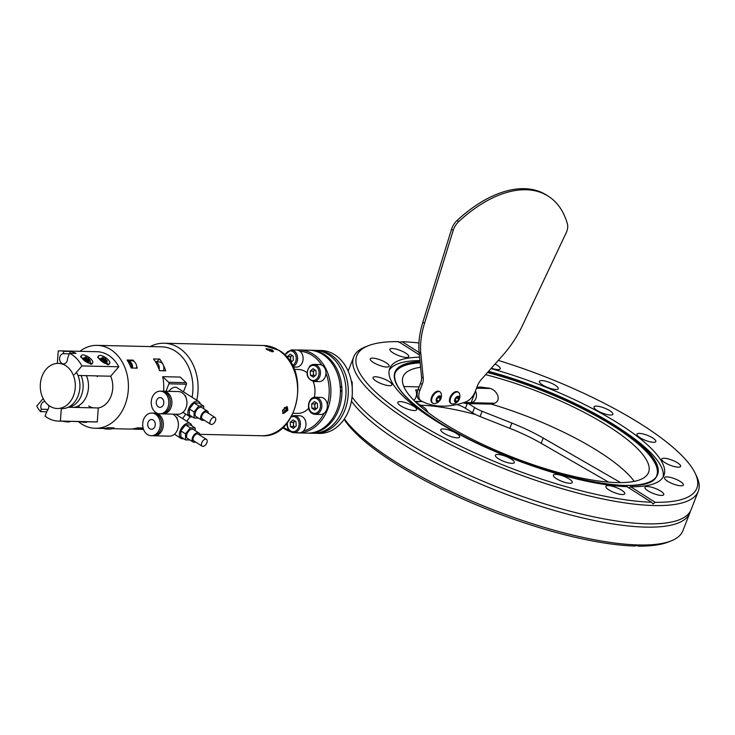 <?xml version="1.0" encoding="UTF-8"?>
<svg xmlns="http://www.w3.org/2000/svg" width="735" height="735" viewBox="0 0 735 735"><rect width="100%" height="100%" fill="white"/><g stroke="black" fill="none" stroke-linecap="round" stroke-linejoin="round"><path stroke-width="1.1" d="M351.449 401.181A184.908 49.41 21.3 0 0 401.108 443.067A184.908 49.41 21.3 0 0 579.355 517.146A184.908 49.41 21.3 0 0 689.843 512.901A184.908 49.41 21.3 0 0 690.367 511.22M352.313 393.372L352.166 381.952L351.293 380.941M476.868 387.308L481.076 387.079L487.755 388.034C496.52 388.08 504.339 402.403 491.283 404.121L468.397 403.598A8.535 6.633 91.3 0 1 467.148 403.818L466.734 403.827M480.074 416.543L509.814 428.33L511.863 423.075L482.123 411.288L480.074 416.543A14.636 3.914 -158.7 0 1 472.568 412.804L465.411 408.256L467.148 403.818L463.096 402.808M420.595 367.279A131.73 35.206 21.3 0 0 403.074 376.752A131.73 35.206 21.3 0 0 442.837 422.708A131.73 35.206 21.3 0 0 569.827 475.471A131.73 35.206 21.3 0 0 648.536 472.449A131.73 35.206 21.3 0 0 608.764 426.493A131.73 35.206 21.3 0 0 485.587 374.666M634.213 481.379A131.73 35.206 21.3 0 0 598.942 451.685A131.73 35.206 21.3 0 0 491.283 404.121M419.566 399.868A12.201 6.955 -57.6 0 1 419.345 399.739A12.201 6.955 -57.6 0 1 418.197 389.265L420.503 383.348A12.201 6.955 122.4 0 0 421.559 377.046L419.125 352.488L402.164 341.711L398.774 342.326M389.201 370.302A147.156 39.322 -158.7 0 1 419.933 360.609M487.498 372.526A140.504 37.549 -158.7 0 1 614.295 426.622A140.504 37.549 -158.7 0 1 656.575 475.968M344.375 418.877A184.908 49.41 21.3 0 0 394.144 460.918A184.908 49.41 21.3 0 0 671.147 540.886L668.17 542.053A182.473 48.758 -158.7 0 1 638.099 546.123L637.061 545.462M637.805 545.416L638.099 546.123L637.805 545.416L634.415 546.032A182.473 48.758 -158.7 0 1 394.833 463.151A182.473 48.758 -158.7 0 1 344.099 419.281M498.468 458.759A10.125 2.701 21.3 0 0 508.225 462.811A10.125 2.701 21.3 0 0 514.279 462.581A10.125 2.701 21.3 0 0 511.22 459.053A10.125 2.701 21.3 0 0 501.463 454.993A10.125 2.701 21.3 0 0 495.408 455.231A10.125 2.701 21.3 0 0 498.468 458.759M556.441 478.678A10.125 2.701 21.3 0 0 566.198 482.73A10.125 2.701 21.3 0 0 572.253 482.5A10.125 2.701 21.3 0 0 569.193 478.963A10.125 2.701 21.3 0 0 559.436 474.911A10.125 2.701 21.3 0 0 553.391 475.141A10.125 2.701 21.3 0 0 556.441 478.678M608.938 489.933A10.125 2.701 21.3 0 0 618.695 493.993A10.125 2.701 21.3 0 0 624.75 493.755A10.125 2.701 21.3 0 0 621.691 490.227A10.125 2.701 21.3 0 0 611.933 486.175A10.125 2.701 21.3 0 0 605.888 486.405A10.125 2.701 21.3 0 0 608.938 489.933M647.967 490.824A10.125 2.701 21.3 0 0 657.724 494.885A10.125 2.701 21.3 0 0 663.769 494.646A10.125 2.701 21.3 0 0 660.719 491.118A10.125 2.701 21.3 0 0 650.953 487.066A10.125 2.701 21.3 0 0 644.907 487.296A10.125 2.701 21.3 0 0 647.967 490.824M667.573 481.214A10.125 2.701 21.3 0 0 677.339 485.265A10.125 2.701 21.3 0 0 683.385 485.036A10.125 2.701 21.3 0 0 680.325 481.508A10.125 2.701 21.3 0 0 670.568 477.447A10.125 2.701 21.3 0 0 664.523 477.686A10.125 2.701 21.3 0 0 667.573 481.214M664.789 462.563A10.125 2.701 21.3 0 0 674.546 466.615A10.125 2.701 21.3 0 0 680.601 466.385A10.125 2.701 21.3 0 0 677.541 462.848A10.125 2.701 21.3 0 0 667.784 458.796A10.125 2.701 21.3 0 0 661.73 459.026A10.125 2.701 21.3 0 0 664.789 462.563M640.029 437.702A10.125 2.701 21.3 0 0 649.786 441.763A10.125 2.701 21.3 0 0 655.841 441.524A10.125 2.701 21.3 0 0 652.781 437.996A10.125 2.701 21.3 0 0 643.024 433.935A10.125 2.701 21.3 0 0 636.969 434.174A10.125 2.701 21.3 0 0 640.029 437.702M597.068 410.433A10.125 2.701 21.3 0 0 606.825 414.485A10.125 2.701 21.3 0 0 612.871 414.255A10.125 2.701 21.3 0 0 609.811 410.718A10.125 2.701 21.3 0 0 600.054 406.666A10.125 2.701 21.3 0 0 594.009 406.896A10.125 2.701 21.3 0 0 597.068 410.433M542.43 384.892A10.125 2.701 21.3 0 0 552.196 388.944A10.125 2.701 21.3 0 0 558.242 388.714A10.125 2.701 21.3 0 0 555.182 385.186A10.125 2.701 21.3 0 0 545.425 381.125A10.125 2.701 21.3 0 0 539.38 381.355A10.125 2.701 21.3 0 0 542.43 384.892M491.357 368.189A10.125 2.701 21.3 0 0 500.269 368.795A10.125 2.701 21.3 0 0 497.209 365.267A10.125 2.701 21.3 0 0 495.05 364.046M392.94 352.818A10.125 2.701 21.3 0 0 402.697 356.879A10.125 2.701 21.3 0 0 408.743 356.65A10.125 2.701 21.3 0 0 405.692 353.112A10.125 2.701 21.3 0 0 395.926 349.061A10.125 2.701 21.3 0 0 389.881 349.29A10.125 2.701 21.3 0 0 392.94 352.818M373.325 362.438A10.125 2.701 21.3 0 0 383.082 366.489A10.125 2.701 21.3 0 0 389.137 366.26A10.125 2.701 21.3 0 0 386.077 362.732A10.125 2.701 21.3 0 0 376.32 358.671A10.125 2.701 21.3 0 0 370.265 358.9A10.125 2.701 21.3 0 0 373.325 362.438M376.109 381.088A10.125 2.701 21.3 0 0 385.866 385.149A10.125 2.701 21.3 0 0 391.92 384.91A10.125 2.701 21.3 0 0 388.861 381.382A10.125 2.701 21.3 0 0 379.104 377.331A10.125 2.701 21.3 0 0 373.058 377.56A10.125 2.701 21.3 0 0 376.109 381.088M400.869 405.95A10.125 2.701 21.3 0 0 410.635 410.001A10.125 2.701 21.3 0 0 416.681 409.772A10.125 2.701 21.3 0 0 413.621 406.235A10.125 2.701 21.3 0 0 403.864 402.183A10.125 2.701 21.3 0 0 397.819 402.412A10.125 2.701 21.3 0 0 400.869 405.95M443.839 433.218A10.125 2.701 21.3 0 0 453.596 437.279A10.125 2.701 21.3 0 0 459.641 437.04A10.125 2.701 21.3 0 0 456.591 433.512A10.125 2.701 21.3 0 0 446.834 429.46A10.125 2.701 21.3 0 0 440.779 429.69A10.125 2.701 21.3 0 0 443.839 433.218M490.989 368.602A147.156 39.322 -158.7 0 1 619.504 424.086A147.156 39.322 -158.7 0 1 663.935 475.426A147.156 39.322 -158.7 0 1 630.694 486.772L628.995 487.957M419.363 354.886L398.471 341.628A182.473 48.758 21.3 0 0 368.4 345.689A182.473 48.758 21.3 0 0 411.903 419.345A182.473 48.758 21.3 0 0 651.495 502.235L627.001 486.689A147.156 39.322 -158.7 0 1 434.146 419.85A147.156 39.322 -158.7 0 1 389.725 368.52A147.156 39.322 -158.7 0 1 419.593 357.182M420.016 361.464A140.927 37.66 -158.7 0 0 437.518 421.357A140.927 37.66 -158.7 0 0 620.79 485.302A140.927 37.66 -158.7 0 0 621.736 429.8L615.03 425.409L555.568 394.667L488.554 371.34A140.927 37.66 -158.7 0 1 615.039 425.409A140.927 37.66 -158.7 0 1 621.736 429.8L625.163 432.116A147.156 39.322 -158.7 0 1 663.108 477.088M630.694 486.772L655.179 502.317A182.473 48.758 21.3 0 0 695.071 473.055A182.473 48.758 21.3 0 0 641.747 424.6A182.473 48.758 21.3 0 0 498.275 360.416M418.95 342.96A182.473 48.758 21.3 0 0 402.164 341.711M695.071 473.055L696.468 475.931A184.908 49.41 -158.7 0 1 698.25 491.329A184.908 49.41 -158.7 0 1 587.77 495.574A184.908 49.41 -158.7 0 1 409.514 421.504A184.908 49.41 -158.7 0 1 353.691 356.989A184.908 49.41 -158.7 0 1 365.433 346.856L368.4 345.689M698.25 491.329L691.12 509.621A184.908 49.41 -158.7 0 1 686.04 516.108A184.908 49.41 -158.7 0 1 402.385 439.796A184.908 49.41 -158.7 0 1 352.065 396.964M427.963 412.454L426.539 410.02A14.636 3.914 -158.7 0 0 422.377 406.354L415.982 402.403M415.661 402.1A121.973 32.597 -158.7 0 1 420.493 401.549M511.863 423.075A73.178 19.56 -158.7 0 1 543.211 438.032L620.606 482.61M543.211 438.032L541.162 443.288L608.571 482.114M468.397 403.598L474.617 407.539A14.636 3.914 -158.7 0 0 482.123 411.288M541.162 443.288A73.178 19.56 21.3 0 0 509.814 428.33M671.147 540.886A184.908 49.41 21.3 0 0 682.879 530.753L689.843 512.901M655.179 502.317L653.029 503.962L651.495 502.235M420.558 405.196A131.73 35.206 -158.7 0 1 475.618 414.531M394.768 373.894A140.504 37.549 -158.7 0 1 420.154 362.851M465.411 408.256A9.757 2.609 21.3 0 0 456.72 404.535M309.94 350.237A41.472 32.202 91.3 0 1 310.712 350.246L314.745 350.338A41.472 32.202 91.3 0 1 337.319 363.108A41.472 32.202 91.3 0 1 342.556 410.047A41.472 32.202 91.3 0 1 335.978 421.522A41.472 32.202 91.3 0 1 312.853 433.255L308.819 433.163A41.472 32.202 91.3 0 1 308.048 433.135M314.001 433.255A41.472 32.202 -88.7 0 0 315.15 433.31A41.472 32.202 -88.7 0 0 344.853 410.102A41.472 32.202 -88.7 0 0 317.042 350.384A41.472 32.202 -88.7 0 0 315.894 350.384M315.15 433.31L319.192 433.402A41.472 32.202 -88.7 0 0 348.886 410.194A41.472 32.202 -88.7 0 0 321.085 350.476L317.042 350.384M310.712 350.246A41.472 32.202 91.3 0 1 341.848 387.584L341.968 390.202A41.472 32.202 91.3 0 1 338.523 409.955A41.472 32.202 91.3 0 1 308.819 433.163M340.259 391.884L341.968 390.202M341.848 387.584L340.002 386.05M87.888 356.64L91.315 364.229L90.818 364.248L80.611 356.769L81.594 355.373M104.912 357.137L107.815 364.799L97.645 357.284L98.646 355.859M63.991 351.302L63.054 353.7A5.127 3.978 -88.7 0 0 59.645 357.973A5.127 3.978 -88.7 0 0 61.777 363.375A5.127 3.978 -88.7 0 0 63.449 363.898A5.127 3.978 -88.7 0 0 67.537 358.441L69.559 353.269L76.008 353.416A35.124 27.278 -88.7 0 0 70.45 351.449L63.991 351.302A35.124 27.278 -88.7 0 0 60.141 350.861A35.124 27.278 -88.7 0 0 58.24 350.907L57.339 363.402M77.983 375.456L110.691 376.21L118.794 366.783A35.124 27.278 -88.7 0 0 97.011 351.707L60.141 350.861M74.465 374.611L81.925 365.938A35.124 27.278 -88.7 0 0 69.559 353.269M81.925 365.938L118.794 366.783M69.329 353.847L63.054 353.7M70.45 351.449L69.742 353.269M48.685 405.352A5.127 3.978 -88.7 0 1 47.104 410.782L45.028 416.102A35.124 27.278 -88.7 0 0 47.04 417.517A35.124 27.278 -88.7 0 0 58.534 421.1L95.403 421.945A35.124 27.278 -88.7 0 0 97.25 421.908L98.306 407.962A21.343 16.574 -88.7 0 0 111.013 396.22A21.343 16.574 -88.7 0 0 110.691 376.21M58.534 421.1A35.124 27.278 -88.7 0 0 60.38 421.063L97.25 421.908M88.733 405.986A21.343 16.574 -88.7 0 0 93.152 407.842M68.171 407.273L98.306 407.962M46.728 411.756L40.453 411.618A35.124 27.278 -88.7 0 1 36.75 406.023L43.163 398.572M60.38 421.063L61.354 408.237M44.964 401.503A5.127 3.978 -88.7 0 0 44.936 401.503A5.127 3.978 -88.7 0 0 41.399 404.057A5.127 3.978 -88.7 0 0 41.38 409.239L40.453 411.618M47.977 409.698A5.127 3.978 91.3 0 1 47.83 409.386L41.38 409.239M47.83 409.386L47.398 410.479M91.149 364.248A6.707 2.646 33.3 0 0 92.16 363.669L92.647 362.925A6.707 2.646 33.3 0 0 90.938 358.992A6.707 2.646 33.3 0 0 85.058 355.327A6.707 2.646 33.3 0 0 81.438 355.556A6.707 2.646 33.3 0 0 83.147 359.488A6.707 2.646 33.3 0 0 89.027 363.154A6.707 2.646 33.3 0 0 92.647 362.925M87.391 361.133L86.739 359.838A1.7 0.671 33.3 0 1 86.142 359.387L84.341 358.799L83.808 357.743L85.609 358.331A1.7 0.671 33.3 0 0 85.609 358.331A1.7 0.671 33.3 0 1 85.885 358.156L85.232 356.861L86.693 357.339L87.346 358.634A1.7 0.671 33.3 0 1 87.943 359.093L89.743 359.681L90.276 360.729L88.476 360.15A1.7 0.671 33.3 0 1 88.448 360.187A1.7 0.671 33.3 0 1 88.2 360.315L88.861 361.611L87.391 361.133M85.196 359.075L85.609 358.331M87.943 359.093L86.987 360.334M89.743 359.681L88.889 360.279M85.885 358.156L85.324 359.112M86.666 359.792L87.346 358.634M86.693 357.339L86.023 359.341M88.2 360.315L87.557 361.188M81.438 355.556L80.942 356.3A6.707 2.646 33.3 0 0 80.767 357.182M108.118 364.799A6.707 2.674 33.6 0 0 109.157 364.22L109.653 363.476A6.707 2.674 33.6 0 0 107.971 359.516A6.707 2.674 33.6 0 0 102.101 355.823A6.707 2.674 33.6 0 0 98.481 356.043A6.707 2.674 33.6 0 0 100.171 360.003A6.707 2.674 33.6 0 0 106.042 363.706A6.707 2.674 33.6 0 0 109.653 363.476M104.416 361.675L103.764 360.37A1.7 0.68 33.6 0 1 103.166 359.911L101.375 359.314L100.842 358.257L102.643 358.845A1.7 0.68 33.6 0 1 102.643 358.836A1.7 0.68 33.6 0 1 102.918 358.671L102.266 357.366L103.727 357.853L104.379 359.158A1.7 0.68 33.6 0 1 104.967 359.617L106.768 360.205L107.301 361.271L105.5 360.674A1.7 0.68 33.6 0 1 105.472 360.72A1.7 0.68 33.6 0 1 105.224 360.848L105.877 362.153L104.416 361.675M102.22 359.599L102.643 358.845M104.967 359.617L104.002 360.857M106.768 360.205L105.904 360.802M102.918 358.671L102.349 359.635M103.69 360.315L104.379 359.158M103.727 357.853L103.038 359.865M105.224 360.848L104.572 361.721M98.481 356.043L97.985 356.787A6.707 2.674 33.6 0 0 97.81 357.688M69.816 421.357L69.761 421.697A6.707 0.836 -169.8 0 1 66.168 421.798A6.707 0.836 -169.8 0 1 62.199 421.183M86.886 421.743L86.822 422.101A6.707 0.808 -170.1 0 1 83.23 422.193A6.707 0.808 -170.1 0 1 79.141 421.568M153.202 420.007A4.879 3.785 -88.7 0 0 151.603 419.51A4.879 3.785 -88.7 0 0 147.818 423.25A4.879 3.785 -88.7 0 0 149.784 428.771A4.879 3.785 -88.7 0 0 151.382 429.268A4.879 3.785 -88.7 0 0 155.168 425.537A4.879 3.785 -88.7 0 0 153.202 420.007M153.541 435.745A11.347 8.811 -88.7 0 0 154.313 435.8L169.335 436.149A11.347 8.811 -88.7 0 0 178.136 427.467A11.347 8.811 -88.7 0 0 173.561 414.623A11.347 8.811 -88.7 0 0 172.661 414.127M154.313 435.8A11.347 8.811 -88.7 0 0 163.106 427.118A11.347 8.811 -88.7 0 0 158.54 414.274A11.347 8.811 -88.7 0 0 154.828 413.125A11.347 8.811 -88.7 0 0 154.056 413.143M151.235 435.736L152.77 435.763A11.347 8.811 -88.7 0 0 161.571 427.09A11.347 8.811 -88.7 0 0 157.005 414.246A11.347 8.811 -88.7 0 0 153.293 413.088L151.75 413.052A11.347 8.811 -88.7 0 0 142.957 421.734A11.347 8.811 -88.7 0 0 147.524 434.578A11.347 8.811 -88.7 0 0 151.235 435.736A11.347 8.811 -88.7 0 0 160.037 427.053A11.347 8.811 -88.7 0 0 155.462 414.209A11.347 8.811 -88.7 0 0 151.75 413.052M178.1 421.706L176.951 417.627L176.253 417.278M206.847 442.837A4.024 2.297 -57.6 0 1 202.153 446.182A4.024 2.297 -57.6 0 1 201.776 442.718A4.024 2.297 -57.6 0 1 206.471 439.383A4.024 2.297 -57.6 0 1 206.847 442.837M202.153 446.182L193.801 440.871A4.024 2.297 -57.6 0 1 193.424 437.417A4.024 2.297 -57.6 0 1 198.11 434.082L206.471 439.383M195.51 441.965A5.365 3.059 -57.6 0 1 193.084 442.011A5.365 3.059 -57.6 0 1 192.579 437.398A5.365 3.059 -57.6 0 1 198.836 432.943A5.365 3.059 -57.6 0 1 199.828 435.166M193.084 442.011L187.517 438.473A5.365 3.059 -57.6 0 1 187.012 433.861A5.365 3.059 -57.6 0 1 193.268 429.415L198.836 432.943M183.713 438.712A8.783 5.007 -57.6 0 1 180.966 438.363A8.783 5.007 -57.6 0 1 180.139 430.82A8.783 5.007 -57.6 0 1 190.374 423.535A8.783 5.007 -57.6 0 1 191.863 425.868M195.216 430.655L195.179 427.972L190.301 427.862L185.514 433.834L185.597 439.907L189.933 440.008M195.179 427.972L190.457 424.977L185.578 424.867L180.792 430.839L180.883 436.912L185.597 439.907M185.514 433.834L180.792 430.839M190.301 427.862L185.578 424.867M161.746 398.113A4.879 3.785 -88.7 0 0 160.147 397.607A4.879 3.785 -88.7 0 0 156.362 401.347A4.879 3.785 -88.7 0 0 158.328 406.868A4.879 3.785 -88.7 0 0 159.927 407.365A4.879 3.785 -88.7 0 0 163.703 403.634A4.879 3.785 -88.7 0 0 161.746 398.113M162.077 413.842A11.347 8.811 -88.7 0 0 162.848 413.897L177.87 414.246A11.347 8.811 -88.7 0 0 186.672 405.564A11.347 8.811 -88.7 0 0 182.105 392.72A11.347 8.811 -88.7 0 0 178.394 391.562L163.363 391.222A11.347 8.811 -88.7 0 0 162.6 391.24M162.848 413.897A11.347 8.811 -88.7 0 0 171.65 405.224A11.347 8.811 -88.7 0 0 167.075 392.38A11.347 8.811 -88.7 0 0 163.363 391.222M159.771 413.833L161.314 413.869A11.347 8.811 -88.7 0 0 170.107 405.187A11.347 8.811 -88.7 0 0 165.54 392.343A11.347 8.811 -88.7 0 0 161.829 391.185L160.294 391.149A11.347 8.811 -88.7 0 0 151.493 399.831A11.347 8.811 -88.7 0 0 156.068 412.675A11.347 8.811 -88.7 0 0 159.771 413.833A11.347 8.811 -88.7 0 0 168.572 405.15A11.347 8.811 -88.7 0 0 164.006 392.306A11.347 8.811 -88.7 0 0 160.294 391.149M186.635 399.812L185.486 395.724L184.797 395.384M215.383 420.935A4.024 2.297 -57.6 0 1 210.688 424.279A4.024 2.297 -57.6 0 1 210.311 420.824A4.024 2.297 -57.6 0 1 215.006 417.48A4.024 2.297 -57.6 0 1 215.383 420.935M210.688 424.279L202.336 418.978A4.024 2.297 -57.6 0 1 201.96 415.514A4.024 2.297 -57.6 0 1 206.654 412.179L215.006 417.48M204.045 420.062A5.365 3.059 -57.6 0 1 201.62 420.108A5.365 3.059 -57.6 0 1 201.114 415.495A5.365 3.059 -57.6 0 1 207.371 411.049A5.365 3.059 -57.6 0 1 208.363 413.263M201.62 420.108L196.052 416.57A5.365 3.059 -57.6 0 1 195.547 411.967A5.365 3.059 -57.6 0 1 201.803 407.512L207.371 411.049M192.248 416.809A8.783 5.007 -57.6 0 1 189.501 416.46A8.783 5.007 -57.6 0 1 188.674 408.917A8.783 5.007 -57.6 0 1 198.919 401.632A8.783 5.007 -57.6 0 1 200.398 403.974M168.774 391.342A8.783 5.007 -57.6 0 1 176.96 387.694L198.919 401.632M203.751 408.752L203.714 406.078L198.836 405.959L194.049 411.931L194.141 418.013L198.468 418.105M203.714 406.078L198.992 403.083L194.113 402.964L189.327 408.936L189.419 415.009L194.141 418.013M194.049 411.931L189.327 408.936M198.836 405.959L194.113 402.964M272.804 351.835A3.923 1.047 21.3 0 0 272.758 351.789A3.923 1.047 21.3 0 0 270.14 350.191A3.923 1.047 21.3 0 0 266.456 349.281M271.785 351.762L269.92 350.42L267.301 349.878M269.662 351.091L269.92 350.42M282.617 413.208A3.923 2.242 122.4 0 0 283.067 413.281A3.923 2.242 122.4 0 0 286.54 410.608A3.923 2.242 122.4 0 0 286.769 406.611M283.076 409.524L285.483 411.058L286.466 408.522L285.428 407.227L284.05 408.063M285.483 411.058L283.453 412.28L282.488 411.076M284.914 407.539L286.466 408.522M421.559 377.046L423.259 378.121L420.815 353.563L419.125 352.488A73.178 41.748 -57.6 0 1 422.864 322.178L451.52 229.302A12.201 6.955 -57.6 0 1 451.961 228.043A12.201 6.955 -57.6 0 1 457.041 220.518A119.529 68.19 -57.6 0 1 546.518 195.078L548.209 196.153A119.529 68.19 -57.6 0 1 567.457 224.074A12.201 6.955 122.4 0 1 566.106 232.949L522.475 325.486A73.178 41.748 122.4 0 1 502.712 355.428L481.333 379.453A12.201 6.955 -57.6 0 0 477.502 385.691L475.196 391.599A12.201 6.955 122.4 0 1 465.659 401.953A121.486 69.301 -57.6 0 1 421.256 400.942A12.201 6.955 122.4 0 1 421.036 400.805A12.201 6.955 122.4 0 1 419.887 390.34L422.193 384.423L420.503 383.348M457.041 220.518L458.732 221.593A12.201 6.955 122.4 0 0 453.651 229.118A12.201 6.955 122.4 0 0 453.21 230.367L451.52 229.302M422.864 322.178L424.554 323.253L453.21 230.367M458.732 221.593A119.529 68.19 -57.6 0 1 548.209 196.153M424.554 323.253A73.178 41.748 122.4 0 0 420.815 353.563M423.259 378.121A12.201 6.955 -57.6 0 1 422.193 384.423M456.352 397.828A2.444 1.387 -57.6 0 1 455.672 399.041A2.444 1.387 -57.6 0 1 455.204 399.537M455.195 399.408A2.444 1.387 122.4 0 0 456.141 398.094M458.502 392.334L457.859 391.93A6.707 3.831 122.4 0 0 456.61 391.571A6.707 3.831 122.4 0 0 450.481 396.505A6.707 3.831 122.4 0 0 450.665 403.258L451.308 403.662A6.707 3.831 122.4 0 0 452.558 404.02A6.707 3.831 122.4 0 0 453.063 403.993A7.901 7.901 0 0 0 459.55 393.785A6.707 3.831 122.4 0 0 458.502 392.334A6.707 3.831 122.4 0 0 457.253 391.975A6.707 3.831 122.4 0 0 450.684 397.901A6.707 3.831 122.4 0 0 451.308 403.662M454.855 399.261A3.353 1.911 122.4 0 0 455.792 402.321A3.353 1.911 122.4 0 0 459.081 399.353A3.353 1.911 122.4 0 0 458.144 396.294A3.353 1.911 122.4 0 0 454.855 399.261M456.94 397.102L458.713 397.139L458.741 399.353L457.005 401.521L455.231 401.475L455.195 399.27L456.94 397.102M456.536 397.589L458.741 399.353M456.545 397.957L455.204 399.629M455.213 400.382L457.005 401.521M437.913 397.405A2.444 1.387 -57.6 0 1 437.242 398.618A2.444 1.387 -57.6 0 1 436.765 399.114M436.765 398.986A2.444 1.387 122.4 0 0 437.702 397.672M440.063 391.911L439.42 391.507A6.707 3.831 122.4 0 0 438.179 391.149A6.707 3.831 122.4 0 0 432.051 396.082A6.707 3.831 122.4 0 0 432.235 402.835L432.878 403.239A6.707 3.831 122.4 0 0 434.119 403.598A6.707 3.831 122.4 0 0 434.633 403.57A7.901 7.901 0 0 0 441.11 393.363A6.707 3.831 122.4 0 0 440.063 391.911A6.707 3.831 122.4 0 0 438.823 391.553A6.707 3.831 122.4 0 0 432.244 397.479A6.707 3.831 122.4 0 0 432.878 403.239M436.425 398.839A3.353 1.911 122.4 0 0 437.362 401.898A3.353 1.911 122.4 0 0 440.642 398.94A3.353 1.911 122.4 0 0 439.705 395.88A3.353 1.911 122.4 0 0 436.425 398.839M438.501 396.679L440.274 396.716L440.311 398.93L438.565 401.099L436.792 401.053L436.755 398.848L438.501 396.679M438.106 397.176L440.311 398.93M438.106 397.534L436.765 399.206M436.774 399.959L438.565 401.099M291.795 361.602L290.665 360.876L290.573 358.753A3.684 2.857 -88.7 0 1 291.859 355.446A3.684 2.857 -88.7 0 1 291.988 355.345L290.481 356.64L290.573 358.753A3.684 2.857 -88.7 0 0 291.823 361.583M293.164 367.041L296.306 367.114A8.535 6.633 -88.7 0 0 303.123 358A8.535 6.633 -88.7 0 0 296.692 350.044L291.161 349.915A8.535 6.633 91.3 0 1 297.592 357.871A8.535 6.633 91.3 0 1 292.943 366.572M290.481 356.64L287.403 356.567L290.169 354.196L293.118 356.071L293.302 360.306L290.72 362.53M287.403 356.567L287.468 357.963M290.665 360.876L289.627 360.857M314.635 376.099L313.496 375.374L313.312 371.129L314.699 369.944A3.684 2.857 -88.7 0 1 314.819 369.843L314.699 369.944A3.684 2.857 -88.7 0 0 313.404 373.251A3.684 2.857 -88.7 0 0 314.654 376.072M322.968 380.16A8.535 6.633 -88.7 0 0 325.715 370.66A8.535 6.633 -88.7 0 0 319.532 364.542L314.001 364.413A8.535 6.633 91.3 0 1 320.184 370.532A8.535 6.633 91.3 0 1 317.437 380.032A8.535 6.633 91.3 0 1 313.606 381.483L319.137 381.612A8.535 6.633 -88.7 0 0 322.968 380.16M315.958 370.559L316.142 374.804L313.376 377.174L310.427 375.3L310.243 371.065L313 368.694L315.958 370.559M313.496 375.374L310.427 375.3M313.312 371.129L310.243 371.065M316.068 408.945L314.929 408.228L314.745 403.984L316.252 402.697A3.684 2.857 -88.7 0 0 316.133 402.798A3.684 2.857 -88.7 0 0 314.837 406.106A3.684 2.857 -88.7 0 0 316.096 408.926M315.434 397.267C308.378 396.643 305.696 409.909 312.072 413.41L315.039 414.338L320.57 414.466A8.535 6.633 -88.7 0 0 327.194 407.925A8.535 6.633 -88.7 0 0 323.758 398.26A8.535 6.633 -88.7 0 0 320.965 397.387L315.434 397.267A8.535 6.633 91.3 0 1 318.227 398.131A8.535 6.633 91.3 0 1 321.664 407.806A8.535 6.633 91.3 0 1 315.039 414.338A8.535 6.633 91.3 0 1 312.246 413.465M317.575 407.659L314.81 410.029L311.861 408.155L311.677 403.91L314.442 401.54L317.391 403.414L317.575 407.659M314.929 408.228L311.861 408.155M314.745 403.984L311.677 403.91M294.689 427.283A3.684 2.857 -88.7 0 1 293.44 424.462L293.348 422.34L294.854 421.054A3.684 2.857 -88.7 0 0 294.726 421.155A3.684 2.857 -88.7 0 0 293.44 424.462L293.531 426.585L290.463 426.511L293.412 428.386L296.168 426.015L295.985 421.771L293.035 419.906L290.27 422.276L290.463 426.511M293.642 432.694L299.173 432.823A8.535 6.633 -88.7 0 0 305.99 423.709A8.535 6.633 -88.7 0 0 299.568 415.753L294.037 415.624A8.535 6.633 91.3 0 1 300.459 423.58A8.535 6.633 91.3 0 1 293.642 432.694C289.728 432.18 287.514 429.516 286.999 424.711L287.045 423.112M294.671 427.311L293.531 426.585M293.348 422.34L290.27 422.276M414.944 401.402L422.46 401.567M463.996 402.523L471.098 402.679A7.322 5.687 -88.7 0 0 475.536 391.296L475.315 391.296M417.93 389.982L415.615 389.936A7.322 5.687 91.3 0 1 413.787 400.244M321.838 365.13A40.25 31.256 -88.7 0 0 312.026 355.299A40.25 31.256 -88.7 0 0 299.954 351.238M283.205 427.154A40.25 31.256 -88.7 0 0 283.848 427.568A40.25 31.256 -88.7 0 0 288.837 430.076M290.518 431.675A41.472 32.202 91.3 0 1 284.188 428.68A41.472 32.202 91.3 0 1 282.663 427.641M284.326 354.555A41.472 32.202 91.3 0 1 285.134 354.05M297.059 350.062A41.472 32.202 91.3 0 1 299.65 349.989A41.472 32.202 91.3 0 1 313.22 354.215A41.472 32.202 91.3 0 1 329.923 401.172A41.472 32.202 91.3 0 1 297.758 432.906A41.472 32.202 91.3 0 1 295.305 432.731M299.65 349.989L309.178 350.209A41.472 32.202 -88.7 0 1 321.829 353.875L323.648 355.033A41.472 32.202 -88.7 0 1 339.322 402.027A41.472 32.202 -88.7 0 1 307.285 433.126L297.758 432.906M306.964 372.673A21.958 17.052 -88.7 0 0 305.622 371.717A21.958 17.052 -88.7 0 0 298.438 369.485L294.202 369.383M78.296 421.55A41.472 32.202 -88.7 0 0 81.695 424.058A41.472 32.202 -88.7 0 0 95.265 428.284A41.472 32.202 -88.7 0 0 127.431 396.551A41.472 32.202 -88.7 0 0 110.728 349.594A41.472 32.202 -88.7 0 0 97.158 345.367L161.682 346.837A41.472 32.202 91.3 0 1 175.252 351.064A41.472 32.202 91.3 0 1 192.092 397.304M150.17 346.571A45.129 35.05 91.3 0 1 164.07 343.236A45.129 35.05 91.3 0 1 178.835 347.83A45.129 35.05 91.3 0 1 196.741 400.253M272.327 349.97L273.503 351.477L267.255 349.851L265.996 348.555L272.327 349.97M287.826 410.35L283.021 413.621L282.754 410.231L287.33 406.822L287.826 410.35M132.511 368.051A6.707 5.209 91.3 0 0 129.682 361.271A6.707 5.209 91.3 0 0 127.495 360.582L131.638 360.683A6.707 5.209 91.3 0 1 133.834 361.363A6.707 5.209 91.3 0 1 134.092 361.537A41.472 32.202 91.3 0 0 133.21 360.132L127.063 359.994A41.472 32.202 -88.7 0 1 131.179 368.014L137.326 368.152A41.472 32.202 91.3 0 0 136.664 366.563A6.707 5.209 91.3 0 1 136.655 368.143M61.896 408.614A22.564 17.521 -88.7 0 0 78.057 395.981A22.564 17.521 -88.7 0 0 76.44 372.314M42.152 376.017A22.564 17.521 -88.7 0 0 57.284 408.504A22.564 17.521 -88.7 0 0 73.445 395.88A22.564 17.521 -88.7 0 0 58.313 363.384A22.564 17.521 -88.7 0 0 42.152 376.017M68.658 407.282A21.343 16.574 -88.7 0 0 81.355 395.54A21.343 16.574 -88.7 0 0 81.034 375.53M74.033 407.41A21.343 16.574 -88.7 0 0 86.739 395.66A21.343 16.574 -88.7 0 0 86.408 375.649M134.955 428.496A6.1 4.741 91.3 0 1 132.943 429.01A6.1 4.741 91.3 0 1 132.226 428.928M140.44 427.954A6.1 4.741 91.3 0 1 137.959 429.102A6.1 4.741 91.3 0 1 137.555 429.121L132.943 429.01M155.544 361.942A6.1 4.741 91.3 0 1 156.665 362.438A6.1 4.741 91.3 0 1 159.109 369.393M155.48 361.831L159.284 361.923A6.1 4.741 91.3 0 1 161.277 362.539A6.1 4.741 91.3 0 1 163.106 364.615A6.1 4.741 91.3 0 1 163.345 370.78M162.711 376.678L168.627 382.283L186.148 382.687L180.222 377.073L162.711 376.678A41.472 32.202 91.3 0 1 163.602 391.222M159.697 359.084L153.551 358.946A41.472 32.202 91.3 0 1 159.578 370.688L165.715 370.826A41.472 32.202 91.3 0 0 163.106 364.615A41.472 32.202 91.3 0 0 159.697 359.084L156.463 361.859M143.114 428.018L137.28 427.88A41.472 32.202 91.3 0 1 129.066 429.056L111.83 428.661M143.141 428.11A41.472 32.202 91.3 0 1 137.959 429.102A41.472 32.202 91.3 0 1 135.203 429.194A41.472 32.202 91.3 0 1 132.447 428.983L131.831 428.964M95.265 428.284L101.412 428.422A41.472 32.202 -88.7 0 0 107.898 427.724L114.044 427.862A41.472 32.202 91.3 0 1 112.648 428.156A6.707 5.209 -88.7 0 0 113.025 427.844M103.708 428.459L102.413 428.422M185.734 414.071A41.472 32.202 91.3 0 1 182.5 418.537M130.095 360.058A7.561 5.871 -88.7 0 0 128.928 360.619M186.148 382.687A1.222 0.946 91.3 0 1 186.424 384.203L183.456 391.819M168.627 382.283A1.222 0.946 91.3 0 1 168.912 383.808L166 391.277M97.158 345.367A41.472 32.202 -88.7 0 0 79.894 351.312M108.881 427.752A6.707 5.209 91.3 0 1 105.739 429.001L109.892 429.102A6.707 5.209 -88.7 0 0 112.648 428.156M136.664 366.563A6.707 5.209 -88.7 0 0 134.092 361.537M190.034 416.727A45.129 35.05 91.3 0 1 186.745 421.228M293.201 413.281L297.436 413.382A21.958 17.052 -88.7 0 0 308.672 408.32M314.304 397.359A21.958 17.052 -88.7 0 0 313.22 381.456M303.436 430.967A40.25 31.256 -88.7 0 0 323.942 413.373M327.341 404.663A40.25 31.256 -88.7 0 0 325.963 373.187M471.098 402.679L475.536 391.296M488.334 371.588A140.605 37.577 -158.7 0 1 614.754 425.593A140.605 37.577 -158.7 0 1 656.833 475.481C649.115 503.42 509.98 469.463 437.619 421.357C406.685 401.255 392.444 385.259 394.906 373.362A140.605 37.577 -158.7 0 1 420.052 361.804M472.568 412.804L474.617 407.539M418.197 389.265L419.887 390.34M292.401 365.497A7.561 5.871 -88.7 0 0 296.223 357.927A7.561 5.871 -88.7 0 0 291.483 350.999A7.561 5.871 -88.7 0 0 285.051 355.271M310.17 365.865A8.535 6.633 91.3 0 1 314.001 364.413L309.95 365.929C305.209 373.325 306.431 378.516 313.606 381.483M316.408 379.214A7.561 5.871 -88.7 0 0 318.108 368.722A7.561 5.871 -88.7 0 0 309.968 366.655A7.561 5.871 -88.7 0 0 308.277 377.147A7.561 5.871 -88.7 0 0 316.408 379.214M311.98 412.574A7.561 5.871 -88.7 0 0 319.872 409.119A7.561 5.871 -88.7 0 0 317.272 398.995A7.561 5.871 -88.7 0 0 309.38 402.458A7.561 5.871 -88.7 0 0 311.98 412.574M287.495 422.561A7.561 5.871 -88.7 0 0 287.357 424.655A7.561 5.871 -88.7 0 0 293.55 431.684A7.561 5.871 -88.7 0 0 299.09 423.636A7.561 5.871 -88.7 0 0 291.235 417.057M278.39 350.108A45.129 35.05 -88.7 0 0 263.626 345.505L278.85 350.237C312.182 368.575 298.419 438.924 261.568 435.745A45.129 35.05 -88.7 0 0 296.572 401.209A45.129 35.05 -88.7 0 0 278.39 350.108M131.473 368.024A5.981 4.64 -88.7 0 0 128.965 361.914A5.981 4.64 -88.7 0 0 127.982 361.464M168.912 383.808L186.424 384.203M105.022 428.248A5.981 4.64 -88.7 0 0 106.851 427.954M103.405 428.284L105.739 429.001A6.707 5.209 91.3 0 1 103.635 428.376M353.691 356.989L348.188 371.129M97.204 376.697L97.727 375.916M79.233 405.325L78.939 407.006M180.966 438.363L174.425 434.21M190.374 423.535L175.665 414.191M156.968 413.171L154.828 413.125M189.501 416.46L182.969 412.317M419.345 399.739L421.036 400.805M291.161 349.915L284.739 354.959M294.037 415.624L291.813 416.028M414.972 401.429L422.515 401.595M463.923 402.541L494.462 403.239M164.07 343.236L263.626 345.505M135.203 429.194L143.536 429.387M199.727 434.33L261.568 435.745M403.8 386.527L419.125 386.876M476.528 388.19L489.225 388.484"/></g></svg>
